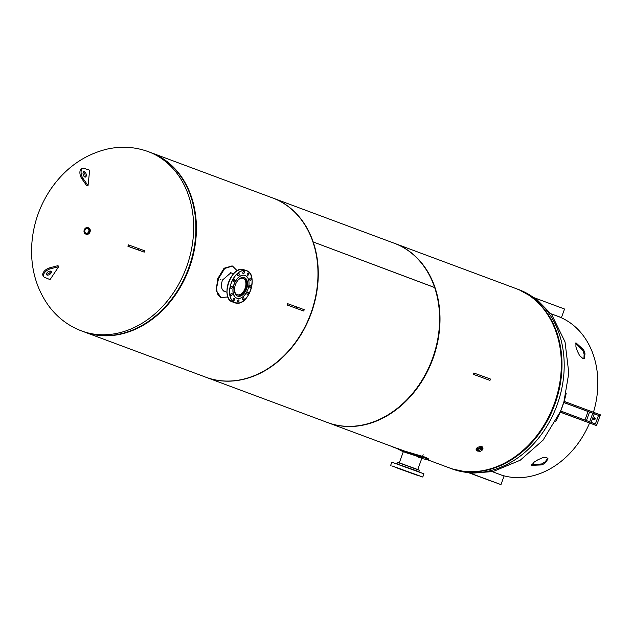 <?xml version="1.0" encoding="UTF-8"?>
<svg xmlns="http://www.w3.org/2000/svg" width="632" height="632" viewBox="0 0 632 632"><rect width="100%" height="100%" fill="white"/><g stroke="black" fill="none" stroke-linecap="round" stroke-linejoin="round"><path stroke-width="0.95" d="M327.7 422.595A95.645 76.085 -69.6 0 0 327.905 422.666A95.645 76.085 -69.6 0 0 432.588 359.584A95.645 76.085 -69.6 0 0 394.668 243.399L515.989 288.579A95.645 76.085 110.4 0 1 553.916 404.764A95.645 76.085 110.4 0 1 449.233 467.846L428.346 460.072M436.214 292.695A95.361 75.856 110.4 0 1 391.579 412.554M434.492 287.513L313.195 241.961L434.65 287.521A95.645 76.085 110.4 0 1 414.244 391.374A95.645 76.085 110.4 0 1 327.495 422.516L206.174 377.336A95.645 76.085 -69.6 0 0 292.916 346.194A95.645 76.085 -69.6 0 0 313.322 242.34M313.195 241.961A95.645 76.085 -69.6 0 0 272.929 198.069A95.645 76.085 -69.6 0 0 272.787 198.014M272.929 198.069L394.257 243.249A95.645 76.085 110.4 0 1 434.524 287.141M84.317 331.958L205.89 377.225A95.645 76.085 -69.6 0 0 310.565 314.144A95.645 76.085 -69.6 0 0 272.645 197.958L151.072 152.683A95.645 76.085 110.4 0 1 188.992 268.869A95.645 76.085 110.4 0 1 84.317 331.958A95.645 76.085 110.4 0 1 84.048 331.855M188.842 267.636A95.645 76.085 110.4 0 1 83.779 331.76L81.568 330.931A95.645 76.085 110.4 0 0 186.622 266.815A95.645 76.085 110.4 0 0 148.323 151.664L150.535 152.486A95.645 76.085 110.4 0 1 188.842 267.636M449.557 467.972A95.645 76.085 -69.6 0 0 449.889 468.091A95.645 76.085 -69.6 0 0 554.951 403.974A95.645 76.085 -69.6 0 0 516.652 288.824A95.645 76.085 -69.6 0 0 516.32 288.706M238.351 279.826A8.682 5.261 -70.4 0 1 243.075 278.364A8.682 5.261 -70.4 0 1 245.121 288.31A8.682 5.261 -70.4 0 1 237.253 294.725A8.682 5.261 -70.4 0 1 234.519 290.602M243.865 277.464A9.82 5.949 -70.4 0 1 245.769 288.54A9.82 5.949 -70.4 0 1 237.292 295.918M238.872 279.305A9.859 5.972 109.6 0 0 234.741 287.228A9.859 5.972 109.6 0 0 234.59 291.336A9.859 5.972 109.6 0 0 242.49 294.962A9.859 5.972 109.6 0 0 247.286 281.485A9.859 5.972 109.6 0 0 238.872 279.305A9.82 5.949 -70.4 0 1 244.284 277.582A9.82 5.949 -70.4 0 1 246.599 288.832A9.82 5.949 -70.4 0 1 237.695 296.092A9.82 5.949 -70.4 0 1 234.59 291.32M248.724 286.375A12.095 7.331 109.6 0 0 245.074 275.449A12.095 7.331 109.6 0 0 234.109 284.384A12.095 7.331 109.6 0 0 236.96 298.241A12.095 7.331 109.6 0 0 248.724 286.375M237.964 300.168A1.177 0.711 109.6 0 0 237.474 301.108A1.177 0.711 109.6 0 0 237.458 301.598A1.177 0.711 109.6 0 0 238.398 302.033A1.177 0.711 109.6 0 0 238.967 300.421A1.177 0.711 109.6 0 0 237.964 300.168A1.138 0.687 -70.4 0 1 238.572 299.979A1.138 0.687 -70.4 0 1 238.841 301.282A1.138 0.687 -70.4 0 1 237.814 302.128A1.138 0.687 -70.4 0 1 237.45 301.583M243.028 297.972A1.138 0.687 -70.4 0 1 243.652 297.783A1.138 0.687 -70.4 0 1 243.913 299.086A1.138 0.687 -70.4 0 1 242.886 299.923A1.138 0.687 -70.4 0 1 242.538 299.442A1.177 0.711 109.6 0 0 243.502 299.805A1.177 0.711 109.6 0 0 244.031 298.201A1.177 0.711 109.6 0 0 243.036 297.964A1.177 0.711 109.6 0 0 242.53 299.402A1.177 0.711 109.6 0 0 242.538 299.465A1.138 0.687 -70.4 0 1 242.522 299.386M247.167 294.433A1.177 0.711 109.6 0 0 248.178 294.101A1.177 0.711 109.6 0 0 248.416 292.624A1.177 0.711 109.6 0 0 247.475 292.537A1.177 0.711 109.6 0 0 246.962 293.967A1.177 0.711 109.6 0 0 247.167 294.433M250.122 287.363A1.177 0.711 109.6 0 0 251.109 285.846A1.177 0.711 109.6 0 0 250.082 285.332A1.177 0.711 109.6 0 0 249.569 286.762A1.177 0.711 109.6 0 0 250.122 287.363M250.604 280.134A1.177 0.711 109.6 0 0 251.165 278.53A1.177 0.711 109.6 0 0 250.161 278.285A1.177 0.711 109.6 0 0 249.656 279.715A1.177 0.711 109.6 0 0 250.604 280.134M248.495 274.699A1.177 0.711 109.6 0 0 248.613 273.308A1.177 0.711 109.6 0 0 247.697 273.277A1.177 0.711 109.6 0 0 247.191 274.707A1.177 0.711 109.6 0 0 247.712 275.307A1.177 0.711 109.6 0 0 248.495 274.699M244.347 272.51A1.177 0.711 109.6 0 0 244.134 271.531A1.177 0.711 109.6 0 0 243.344 271.657A1.177 0.711 109.6 0 0 242.838 273.087A1.177 0.711 109.6 0 0 243.565 273.648A1.177 0.711 109.6 0 0 244.347 272.51M245.018 275.433A12.095 7.331 109.6 0 0 244.971 275.41A12.095 7.331 109.6 0 0 234.006 284.353A12.095 7.331 109.6 0 0 236.858 298.209A12.095 7.331 109.6 0 0 236.905 298.225M239.283 274.146A1.177 0.711 109.6 0 0 238.272 273.853A1.177 0.711 109.6 0 0 237.766 275.291A1.177 0.711 109.6 0 0 238.691 275.734A1.177 0.711 109.6 0 0 239.283 274.146M234.654 279.178A1.177 0.711 109.6 0 0 233.84 279.281A1.177 0.711 109.6 0 0 233.327 280.719A1.177 0.711 109.6 0 0 234.448 280.979A1.177 0.711 109.6 0 0 234.654 279.178M231.699 286.257A1.177 0.711 109.6 0 0 231.233 286.486A1.177 0.711 109.6 0 0 230.72 287.923A1.177 0.711 109.6 0 0 231.502 288.453A1.177 0.711 109.6 0 0 232.26 287.173A1.177 0.711 109.6 0 0 231.699 286.257M231.217 293.477A1.177 0.711 109.6 0 0 231.146 293.54A1.177 0.711 109.6 0 0 230.641 294.97A1.177 0.711 109.6 0 0 231.557 295.421A1.177 0.711 109.6 0 0 232.165 293.856A1.177 0.711 109.6 0 0 231.217 293.477M233.327 298.92A1.177 0.711 109.6 0 0 233.105 299.979A1.177 0.711 109.6 0 0 234.045 300.413A1.177 0.711 109.6 0 0 234.614 298.802A1.177 0.711 109.6 0 0 233.611 298.541A1.177 0.711 109.6 0 0 233.327 298.92M233.603 298.557A1.138 0.687 -70.4 0 1 234.227 298.359A1.138 0.687 -70.4 0 1 234.496 299.663A1.138 0.687 -70.4 0 1 233.461 300.508A1.138 0.687 -70.4 0 1 233.097 299.963M247.46 292.545A1.138 0.687 -70.4 0 1 248.084 292.355A1.138 0.687 -70.4 0 1 248.352 293.659A1.138 0.687 -70.4 0 1 247.317 294.496A1.138 0.687 -70.4 0 1 247.159 294.394A1.138 0.687 -70.4 0 1 246.962 293.959M231.138 293.548A1.138 0.687 -70.4 0 1 231.194 293.501A1.138 0.687 -70.4 0 1 231.762 293.351A1.138 0.687 -70.4 0 1 232.031 294.662A1.138 0.687 -70.4 0 1 230.996 295.5A1.138 0.687 -70.4 0 1 230.641 294.962M250.075 285.34A1.138 0.687 -70.4 0 1 250.691 285.151A1.138 0.687 -70.4 0 1 250.999 286.312A1.138 0.687 -70.4 0 1 250.098 287.315A1.138 0.687 -70.4 0 1 249.924 287.291A1.138 0.687 -70.4 0 1 249.569 286.754M231.225 286.493A1.138 0.687 -70.4 0 1 231.668 286.28A1.138 0.687 -70.4 0 1 231.841 286.304A1.138 0.687 -70.4 0 1 232.11 287.607A1.138 0.687 -70.4 0 1 231.075 288.453A1.138 0.687 -70.4 0 1 230.72 287.908M250.153 278.293A1.138 0.687 -70.4 0 1 250.778 278.096A1.138 0.687 -70.4 0 1 251.141 278.981A1.138 0.687 -70.4 0 1 250.572 280.095A1.138 0.687 -70.4 0 1 250.011 280.245A1.138 0.687 -70.4 0 1 249.648 279.7M233.832 279.289A1.138 0.687 -70.4 0 1 234.448 279.099A1.138 0.687 -70.4 0 1 234.606 279.202A1.138 0.687 -70.4 0 1 234.662 280.545A1.138 0.687 -70.4 0 1 233.69 281.248A1.138 0.687 -70.4 0 1 233.327 280.703M247.689 273.285A1.138 0.687 -70.4 0 1 248.313 273.095A1.138 0.687 -70.4 0 1 248.455 274.675A1.138 0.687 -70.4 0 1 247.547 275.236A1.138 0.687 -70.4 0 1 247.183 274.699M238.264 273.861A1.138 0.687 -70.4 0 1 238.888 273.672A1.138 0.687 -70.4 0 1 239.236 274.154A1.138 0.687 -70.4 0 1 238.951 275.37A1.138 0.687 -70.4 0 1 238.122 275.813A1.138 0.687 -70.4 0 1 237.758 275.276M243.336 271.665A1.138 0.687 -70.4 0 1 243.96 271.476A1.138 0.687 -70.4 0 1 244.3 272.503A1.138 0.687 -70.4 0 1 243.194 273.617A1.138 0.687 -70.4 0 1 242.838 273.079M415.579 474.64L397.702 468.17M412.317 473.423L397.37 468.067L412.317 473.423M399.653 468.968L418.013 475.541L399.653 468.968M396.367 467.475L394.589 466.843L396.367 467.475M393.049 466.329L391.793 465.879L393.049 466.329M393.373 466.503L394.897 467.064L393.373 466.503M418.036 475.469L418.779 475.73L418.036 475.454M418.013 475.541L395.261 467.301M420.32 476.244L421.576 476.694L420.32 476.244M419.988 476.07L418.471 475.509L419.988 476.07M416.093 474.608L414.118 473.889L416.093 474.608M409.678 472.262L407.482 471.464L409.678 472.262M402.458 469.647L400.333 468.881L402.458 469.647M85.992 233.224A2.544 2.022 110.4 0 1 85.968 233.216A2.544 2.022 110.4 0 1 84.957 230.143A2.544 2.022 110.4 0 1 87.722 228.444A2.544 2.022 110.4 0 1 87.737 228.452A2.544 2.022 110.4 0 1 88.757 231.525A2.544 2.022 110.4 0 1 85.992 233.224M87.706 228.365A2.615 2.078 -69.6 0 0 84.672 231.446A2.615 2.078 -69.6 0 0 88.061 232.655A2.615 2.078 -69.6 0 0 87.706 228.365M87.974 227.607A3.413 2.718 110.4 0 1 88.006 227.623A3.413 2.718 110.4 0 1 89.357 231.77A3.413 2.718 110.4 0 1 85.62 234.022A3.413 2.718 110.4 0 1 84.261 229.89A3.413 2.718 110.4 0 1 87.974 227.607M136.299 249.237L131.108 247.365L136.299 249.237M144.23 252.136L144.712 250.801L128.383 244.861L127.893 246.203L144.23 252.136L128.154 246.369L128.383 244.861M47.558 275.133A2.844 1.501 -34.3 0 1 46.555 274.707A2.844 1.501 -34.3 0 1 48.064 271.863A2.844 1.501 -34.3 0 1 51.263 271.499A2.844 1.501 -34.3 0 1 50.465 273.767A2.844 1.501 -34.3 0 1 47.558 275.133M46.413 274.075A2.844 1.501 145.7 0 0 46.879 274.138A2.844 1.501 145.7 0 0 50.718 271.136M50.047 279.628L44.611 277.329A6.265 3.31 -34.3 0 1 43.734 276.634A6.265 3.31 -34.3 0 1 44.833 272.353A6.265 3.31 -34.3 0 1 50.244 268.869L58.697 266.641L50.047 279.628M58.697 266.641L58.018 265.637L49.565 267.865A6.265 3.31 145.7 0 0 44.145 271.357A6.265 3.31 145.7 0 0 43.055 275.639L43.734 276.634M84.806 177.007A2.844 1.485 73.7 0 0 83.748 172.283A2.844 1.485 73.7 0 0 83.345 172.023M84.909 171.944A2.844 1.485 -106.3 0 1 86.268 174.843A2.844 1.485 -106.3 0 1 85.454 177.079A2.844 1.485 -106.3 0 1 83.234 174.764A2.844 1.485 -106.3 0 1 83.859 171.612A2.844 1.485 -106.3 0 1 84.909 171.944M82.903 168.333L81.741 168.673A6.265 3.263 73.7 0 0 79.901 172.631A6.265 3.263 73.7 0 0 81.828 178.738L86.876 185.927L88.038 185.587L82.997 178.398A6.265 3.263 -106.3 0 1 81.07 172.291A6.265 3.263 -106.3 0 1 82.903 168.333A6.265 3.263 -106.3 0 1 84.056 168.373L89.665 170.19L88.038 185.587M583.684 349.867A84.261 67.024 110.4 0 1 585.003 353.762L584.426 358.305L582.744 358.368L579.568 355.54L577.245 350.871A84.261 67.024 -69.6 0 0 575.926 346.984L575.926 342.797L583.684 349.867L582.807 350.412L575.562 343.176M583.936 358.494L584.126 354.299A83.124 66.123 -69.6 0 0 582.807 350.412M531.544 464.804L541.711 463.935A83.124 66.123 -69.6 0 0 545.226 461.763L547.786 458.319M542.043 464.907L531.583 465.326L534.285 462.016A84.261 67.024 -69.6 0 0 537.793 459.843L542.572 457.734L546.806 457.639L548.031 458.777L545.55 462.735A84.261 67.024 110.4 0 1 542.043 464.907L541.711 463.935M566.209 393.23A84.261 67.024 110.4 0 1 564.115 401.344M563.752 402.537A84.261 67.024 110.4 0 1 560.687 411.005M560.213 412.151A84.261 67.024 110.4 0 1 555.67 421.536M501.69 475.153A84.261 67.024 -69.6 0 0 589.553 423.077M593.464 412.269A84.261 67.024 -69.6 0 0 557.898 316.332L551.049 313.788M534.451 297.822L564.534 309.024L561.437 317.588L552.36 314.27M561.437 317.588L557.535 316.197M594.744 417.815A0.995 0.79 110.4 0 1 594.056 419.688A0.995 0.79 110.4 0 1 594.744 417.815M595.036 418.036A0.995 0.79 -69.6 0 0 594.412 419.711M564.013 401.502L563.712 402.41L600.013 415.927L598.512 415.382L595.415 423.938L596.908 424.491L560.608 410.974L560.229 411.953M564.1 401.336L600.4 414.853L596.521 425.565L560.165 412.135M598.512 415.382L563.697 402.513M584.948 420.035L588.013 411.566M493.055 481.679A1.138 0.687 109.6 0 0 493.292 481.876L469.292 472.941M469.702 472.981L500.117 484.31L469.236 472.933M477.974 450.529A2.544 1.098 -18.7 0 1 477.713 450.458A2.544 1.098 -18.7 0 1 477.263 450.063A2.544 1.098 -18.7 0 1 477.373 449.494M481.647 448.048A2.544 1.098 -18.7 0 1 482.074 448.436A2.544 1.098 -18.7 0 1 481.797 449.233M481.829 449.344A2.615 1.13 161.3 0 0 481.703 448.064A2.615 1.13 161.3 0 0 481.687 448.064A2.615 1.13 161.3 0 0 479.325 448.238A2.615 1.13 161.3 0 0 477.35 449.534A2.615 1.13 161.3 0 0 478.013 450.64M478.385 451.082A3.413 1.477 -18.7 0 1 476.457 450.411A3.413 1.477 -18.7 0 1 478.448 448.214A3.413 1.477 -18.7 0 1 482.327 447.685A3.413 1.477 -18.7 0 1 482.927 448.214A3.413 1.477 -18.7 0 1 481.987 449.794M395.016 447.804L395.19 447.867A95.788 76.196 -69.6 0 0 395.205 447.875A95.788 76.196 -69.6 0 0 395.356 447.93L395.395 447.946A95.788 76.196 -69.6 0 0 395.466 447.969L395.561 448.009A95.788 76.196 110.4 0 1 395.411 447.954A95.788 76.196 110.4 0 1 395.395 447.946A95.788 76.196 110.4 0 1 395.253 447.891L395.332 447.922A95.788 76.196 -69.6 0 0 395.427 447.962A95.788 76.196 110.4 0 1 395.332 447.922L395.403 447.954A95.788 76.196 -69.6 0 0 395.537 448.001L395.837 448.104A95.788 76.196 110.4 0 1 395.743 448.072L395.916 448.135A95.788 76.196 110.4 0 1 395.885 448.127L395.711 448.064A95.788 76.196 110.4 0 1 395.616 448.025L395.593 448.017A95.788 76.196 -69.6 0 0 395.806 448.096L395.995 448.167A95.788 76.196 110.4 0 1 395.956 448.151L396.043 448.183A95.788 76.196 -69.6 0 0 396.043 448.183L395.877 448.12A95.788 76.196 110.4 0 1 395.845 448.112L395.83 448.104A95.788 76.196 -69.6 0 0 395.932 448.143L395.948 448.151A95.788 76.196 110.4 0 1 395.916 448.135L396.074 448.199A95.788 76.196 -69.6 0 0 396.114 448.207L396.153 448.222A95.788 76.196 110.4 0 1 396.027 448.175L396.035 448.175A95.788 76.196 -69.6 0 0 396.177 448.238L396.209 448.246A95.788 76.196 110.4 0 1 396.114 448.207L396.232 448.246A95.788 76.196 110.4 0 1 396.177 448.23L395.972 448.159A95.788 76.196 -69.6 0 0 396.13 448.214A95.788 76.196 110.4 0 1 396.035 448.175L396.09 448.199A95.788 76.196 -69.6 0 0 396.209 448.238L396.28 448.27A95.788 76.196 -69.6 0 0 396.422 448.325A95.788 76.196 -69.6 0 0 396.438 448.325L396.462 448.333A95.788 76.196 110.4 0 1 396.359 448.293L396.359 448.293A95.788 76.196 -69.6 0 0 396.367 448.301L396.24 448.254A95.788 76.196 110.4 0 1 396.177 448.23L396.153 448.222A95.788 76.196 -69.6 0 0 396.256 448.254L396.28 448.262A95.788 76.196 110.4 0 1 396.24 448.254L396.667 448.404A95.788 76.196 110.4 0 1 396.501 448.349L396.303 448.27A95.788 76.196 -69.6 0 0 396.469 448.333L396.493 448.341A95.788 76.196 110.4 0 1 396.359 448.293L396.438 448.325A95.788 76.196 -69.6 0 0 396.541 448.357L396.564 448.364A95.788 76.196 110.4 0 1 396.438 448.325L396.517 448.349A95.788 76.196 -69.6 0 0 396.643 448.396A95.788 76.196 -69.6 0 0 396.785 448.451A95.788 76.196 110.4 0 1 396.714 448.436L396.738 448.444A95.788 76.196 -69.6 0 0 396.935 448.499L396.88 448.483A95.788 76.196 -69.6 0 0 397.022 448.538A95.788 76.196 110.4 0 1 396.983 448.523A95.788 76.196 110.4 0 1 396.817 448.459L396.77 448.444A95.788 76.196 110.4 0 1 396.706 448.42L396.509 448.341A95.788 76.196 -69.6 0 0 396.564 448.364L396.849 448.467A95.788 76.196 -69.6 0 0 396.943 448.491L397.639 448.76A95.788 76.196 110.4 0 1 397.599 448.744L397.757 448.799A95.788 76.196 -69.6 0 0 397.797 448.807L398.294 448.981A95.788 76.196 110.4 0 1 398.255 448.973L398.215 448.957A95.788 76.196 -69.6 0 0 398.255 448.973A95.788 76.196 110.4 0 1 398.184 448.949L398.105 448.918A95.788 76.196 110.4 0 1 398.002 448.886L398.034 448.894A95.788 76.196 110.4 0 1 397.994 448.886L397.575 448.736A95.788 76.196 110.4 0 1 397.481 448.696L397.236 448.609A95.788 76.196 -69.6 0 0 397.323 448.633L397.354 448.665M397.52 448.562L397.496 448.704A95.788 76.196 -69.6 0 0 397.536 448.712L397.441 448.696A95.788 76.196 110.4 0 1 397.41 448.665L397.354 448.641A95.788 76.196 110.4 0 1 397.354 448.641A95.788 76.196 110.4 0 1 397.307 448.633L397.481 448.704A95.788 76.196 110.4 0 1 397.441 448.696A95.788 76.196 110.4 0 1 397.41 448.673A95.788 76.196 -69.6 0 0 397.433 448.688L397.267 448.602A95.788 76.196 -69.6 0 0 397.275 448.602L397.259 448.602A95.788 76.196 -69.6 0 0 397.291 448.633L397.56 448.736A95.788 76.196 -69.6 0 0 397.615 448.744L397.307 448.633A95.788 76.196 110.4 0 1 397.188 448.594L397.046 448.538A95.788 76.196 -69.6 0 0 397.101 448.562L397.062 448.53A95.788 76.196 -69.6 0 0 397.101 448.546L397.149 448.57A95.788 76.196 110.4 0 1 397.07 448.546L397.022 448.546M395.924 448.143A95.788 76.196 -69.6 0 0 395.964 448.159L396.367 448.301A95.788 76.196 110.4 0 1 396.209 448.246A95.788 76.196 110.4 0 1 396.059 448.191L396.146 448.222A95.788 76.196 -69.6 0 0 396.335 448.293A95.788 76.196 -69.6 0 0 396.382 448.317L396.406 448.325A95.788 76.196 110.4 0 1 396.303 448.286L396.398 448.317A95.788 76.196 -69.6 0 0 396.43 448.325L396.454 448.333A95.788 76.196 110.4 0 1 396.303 448.286L396.722 448.42A95.788 76.196 -69.6 0 0 396.746 448.428A95.788 76.196 -69.6 0 0 396.793 448.459L396.935 448.515A95.788 76.196 -69.6 0 0 396.975 448.53L396.809 448.467A95.788 76.196 110.4 0 1 396.627 448.396A95.788 76.196 110.4 0 1 396.596 448.396L396.706 448.428A95.788 76.196 -69.6 0 0 396.793 448.459L397.07 448.546A95.788 76.196 110.4 0 1 396.912 448.499L397.03 448.538A95.788 76.196 110.4 0 1 396.935 448.515L396.73 448.444A95.788 76.196 110.4 0 1 396.73 448.444L396.382 448.309A95.788 76.196 -69.6 0 0 396.556 448.372L396.58 448.38A95.788 76.196 110.4 0 1 396.382 448.309L396.138 448.222A95.788 76.196 -69.6 0 0 396.303 448.286L396.335 448.286A95.788 76.196 110.4 0 1 396.138 448.222L395.893 448.127A95.788 76.196 -69.6 0 0 396.09 448.207L396.122 448.214A95.788 76.196 110.4 0 1 395.964 448.159L395.593 448.017A95.788 76.196 110.4 0 1 395.553 448.001L395.632 448.033A95.788 76.196 110.4 0 1 395.6 448.025L395.19 447.867M396.778 448.444L396.817 448.467A95.788 76.196 110.4 0 1 396.793 448.459L396.501 448.349A95.788 76.196 110.4 0 1 396.446 448.341L396.248 448.262A95.788 76.196 -69.6 0 0 396.296 448.278L396.28 448.278A95.788 76.196 -69.6 0 0 396.319 448.286L396.153 448.23A95.788 76.196 110.4 0 1 396.122 448.214L396.098 448.207A95.788 76.196 -69.6 0 0 396.201 448.246L396.232 448.262A95.788 76.196 110.4 0 1 396.193 448.246L395.964 448.159M395.49 447.977L395.529 447.993A95.788 76.196 -69.6 0 0 395.561 448.009L395.49 447.977A95.788 76.196 110.4 0 1 395.458 447.969L395.6 448.025A95.788 76.196 -69.6 0 0 395.861 448.12L395.885 448.127A95.788 76.196 110.4 0 1 395.782 448.088A95.788 76.196 110.4 0 1 395.758 448.08L395.514 447.985M399.574 449.139L402.442 450.355L398.397 448.902A95.788 76.196 110.4 0 1 394.344 447.551L395.055 447.819M397.267 448.617L397.18 448.594A95.788 76.196 -69.6 0 0 397.267 448.625L397.109 448.562A95.788 76.196 -69.6 0 0 397.117 448.554L397.054 448.53A95.788 76.196 110.4 0 1 397.015 448.523L396.849 448.483M398.397 448.902L399.535 449.273M394.344 447.551A95.788 76.196 110.4 0 1 392.006 446.627L392.038 446.548M396.225 448.254L398.223 448.997A95.788 76.196 -69.6 0 0 402.276 450.347M394.329 447.409A95.645 76.085 -69.6 0 0 394.392 447.424A95.645 76.085 -69.6 0 0 398.437 448.775M560.221 412.04L596.521 425.565M492.368 471.685L504.075 476.046L500.971 484.61L469.758 472.989M500.971 484.61L500.117 484.31M480.431 449.565L478.132 450.987L479.822 451.619L482.121 450.197L480.431 449.565L479.972 448.222L481.671 448.854L482.121 450.197M478.132 450.987L477.673 449.644L479.972 448.222M482.469 377.652L486.766 379.224L482.469 377.652M473.368 374.357L489.974 380.385L473.368 374.357L473.85 373.014L482.706 376.198L490.464 379.05L489.974 380.385M296.226 308.298L300.524 309.87L296.226 308.298M287.125 305.003L303.739 311.031L287.125 305.003L287.607 303.66L296.463 306.844L304.221 309.696L303.739 311.031M220.292 279.344L220.845 279.549L220.292 279.344M225.016 291.573L222.417 289.891L221.461 287.244L221.469 283.823L222.385 280.118L230.941 272.755L231.596 273.071M220.979 297.459L216.081 290.436L217.843 278.514L224.06 268.229L232.197 265.961M237.237 270.78L232.521 266.072L224.723 268.442L218.506 278.68L216.61 287.939L217.226 293.019L218.174 295.049L221.303 297.577L227.939 296.922M421.749 458.524L428.583 459.914L425.573 458.184L402.236 451.264L406.929 453.002C416.33 455.759 428.259 460.199 418.163 457.181M402.537 450.458L425.873 457.363L428.875 459.108L428.583 459.914M402.236 451.264L397.125 448.594M86.3 234.275A3.413 2.718 -69.6 0 0 90.084 231.786A3.413 2.718 -69.6 0 0 88.322 227.765M482.564 447.796A3.413 1.477 161.3 0 0 478.89 446.935A3.413 1.477 161.3 0 0 476.488 449.85M560.387 411.59L543.022 440.22L520.183 460.254L493.094 471.527L472.246 473.186L452.109 468.92A95.645 76.085 -69.6 0 0 557.163 404.804A95.645 76.085 -69.6 0 0 518.864 289.646L516.652 288.824M237.822 303.186A17.009 10.31 -70.4 0 1 233.082 279.194A17.009 10.31 -70.4 0 1 251.836 278.041A17.009 10.31 -70.4 0 1 237.822 303.186M234.559 272.827A17.009 10.31 109.6 0 0 227.157 293.635M252.002 279.036A17.08 10.349 109.6 0 0 246.583 270.701A17.08 10.349 109.6 0 0 231.107 283.318A17.08 10.349 109.6 0 0 235.128 302.878A17.08 10.349 109.6 0 0 237.75 303.234A17.08 10.349 109.6 0 0 244.592 299.837M232.568 301.97A17.08 10.349 -70.4 0 1 228.547 282.409A17.08 10.349 -70.4 0 1 244.023 269.785L246.583 270.701C258.053 273.648 249.932 303.51 237.774 303.242L232.568 301.97C219.604 298.446 231.754 264.326 244.023 269.785M417.744 469.584L399.961 463.051L419.395 470.137L418.969 471.646L396.706 463.88M394.052 466.637L422.769 477.034L394.052 466.637M423.171 473.51L392.591 462.434M390.647 465.405L391.808 462.19L413.099 469.781L423.93 473.818L422.769 477.034M397.015 463.698L397.504 462.363L419.451 470.303M138.858 248.621L138.369 249.964M50.244 268.869L49.565 267.865M81.828 178.738L82.997 178.398M584.126 354.299L585.003 353.762M545.226 461.763L545.55 462.735M591.173 422.35L594.246 413.865M589.68 421.797L592.745 413.32M586.441 420.596L589.514 412.111M482.216 377.533L482.706 376.198M295.981 308.179L296.463 306.844M406.439 451.912L402.078 450.292M394.447 447.448L327.905 422.666M148.323 151.664C135.058 146.822 121.328 145.968 107.124 149.097C84.119 154.769 65.373 168.057 50.876 188.96C38.813 206.901 32.39 226.619 31.6 248.115C31.071 270.401 36.98 289.946 49.336 306.741C57.954 317.983 68.698 326.049 81.568 330.931M452.109 468.92L449.889 468.091M518.864 289.646L536.979 299.663L551.712 314.665L565.032 341.888L568.808 373.07L563.902 401.881M563.728 402.418L560.631 410.982M223.657 291.091L227.007 292.284M230.245 272.59L233.587 273.775M403.342 451.667L399.305 462.814M423.14 454.684L422.563 456.272M421.907 458.074L417.776 469.505M423.93 473.818L391.808 462.19M397.504 462.363L399.961 463.051M395.632 448.033L396.035 448.183M232.521 266.072L231.873 265.835M221.303 297.577L220.655 297.348"/></g></svg>
